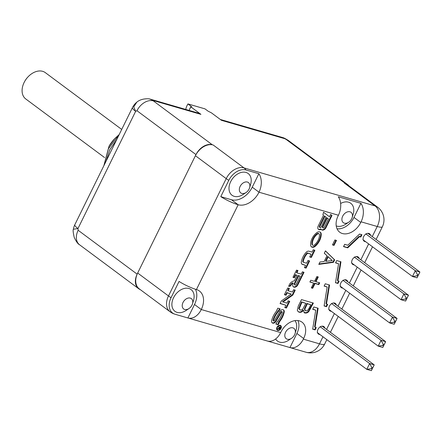 <?xml version="1.0" encoding="UTF-8"?>
<svg xmlns="http://www.w3.org/2000/svg" width="442" height="442" viewBox="0 0 442 442"><rect width="100%" height="100%" fill="white"/><g stroke="black" fill="none" stroke-linecap="round" stroke-linejoin="round"><path stroke-width="0.66" d="M279.267 327.268L278.819 328.168L277.526 328.704L278.747 328.517L279.095 329.102L279.908 328.544L280.537 327.268L278.454 326.826M220.785 196.64A15.735 2.84 -153.8 0 0 238.166 204.745A18.431 12.951 126.6 0 0 259.006 192.204A15.735 10.835 -73.8 0 0 258.868 173.723L246.028 169.999A15.243 10.713 126.6 0 0 228.79 180.375L220.785 196.64L231.404 199.723A18.431 12.951 126.6 0 0 252.249 187.181L258.868 173.723M338.423 215.243L338.108 215.884A16.255 11.42 126.6 0 0 339.732 232.216A16.255 11.42 126.6 0 0 360.755 222.453L353.998 217.431L360.932 203.331L338.285 196.762A15.735 10.835 -73.8 0 1 338.423 215.243L259.006 192.204L252.249 187.181M372.258 236.603L377.23 226.503L361.07 221.812L360.755 222.453M289.958 347.572A15.735 10.835 106.2 0 0 289.969 347.572A15.735 10.835 106.2 0 0 303.339 339.141L303.654 338.5A16.255 11.42 126.6 0 0 302.03 322.174A16.255 11.42 126.6 0 0 281.007 331.931L280.692 332.572A15.735 10.835 106.2 0 1 267.316 341.003A15.735 10.835 106.2 0 1 267.311 341.003L289.958 347.572L296.897 333.478A16.255 11.42 126.6 0 0 297.969 320.577M267.316 341.003L187.9 317.964A15.735 10.835 106.2 0 1 187.894 317.964A15.735 10.835 106.2 0 0 201.276 309.533A18.431 12.951 126.6 0 0 199.43 291.018A18.431 12.951 126.6 0 0 196.436 289.543A15.735 2.84 -153.8 0 1 179.06 281.438L171.054 297.704A15.243 10.713 126.6 0 0 175.049 314.24L187.894 317.964L194.513 304.51A18.431 12.951 126.6 0 0 195.414 289.228M336.484 240.42L334.898 239.962L332.461 244.918L334.047 245.382L336.484 240.42M325.461 250.863L324.29 253.244L327.003 255.73L324.157 261.515L319.98 262.001L318.804 264.388L333.428 262.333L334.66 259.824L325.461 250.863M318.284 276.963L316.892 276.559L314.538 281.339L310.765 280.245L309.897 282.007L313.671 283.101L311.317 287.886L312.709 288.289L315.063 283.504L318.837 284.598L319.704 282.841L315.931 281.742L318.284 276.963M313.384 303.068L301.477 299.61L298.278 306.107L297.311 310.301L298.251 311.748L299.173 312.196C300.693 312.632 302.135 312.002 303.499 310.312L304.223 312.709L304.952 313.063L306.842 312.964L308.638 311.825L313.384 303.068M361.948 234.735L359.573 234.045L347.799 245.216L344.677 244.31L343.533 246.63L347.743 247.852L359.523 236.68L360.81 237.056L361.948 234.735M335.539 262.88L338.583 263.763L335.517 282.764L337.97 283.477L339.108 281.156L337.898 280.803L340.964 261.802L336.682 260.559L335.539 262.88M324.119 286.09L327.163 286.974L324.096 305.974L326.544 306.687L327.688 304.367L326.478 304.013L329.544 285.013L325.262 283.77L324.119 286.09M312.698 309.301L315.743 310.185L312.676 329.185L315.124 329.898L316.268 327.572L315.058 327.224L318.124 308.223L313.842 306.98L312.698 309.301M277.725 330.434A2.895 2.033 126.6 0 0 280.819 328.787A2.895 2.033 126.6 0 0 280.709 325.561A2.895 2.033 126.6 0 0 280.239 325.329A2.895 2.033 126.6 0 0 277.145 326.975A2.895 2.033 126.6 0 0 277.256 330.202A2.895 2.033 126.6 0 0 277.725 330.434M330.61 214.442L329.472 216.762L323.516 212.265L322.914 214.773L323.522 215.232L318.196 226.066A3.354 2.354 126.6 0 0 318.527 229.431A3.354 2.354 126.6 0 0 321.157 229.31A3.354 2.354 126.6 0 0 321.599 229.79A3.354 2.354 126.6 0 0 325.931 227.779L331.986 215.481L330.61 214.442L331.533 215.143L325.483 227.442A3.354 2.354 126.6 0 1 321.384 229.608M321.218 234.205A3.945 2.774 126.6 0 0 320.328 232.205A3.945 2.774 126.6 0 0 316.759 232.68A12.006 8.431 126.6 0 0 310.638 245.128A3.945 2.774 126.6 0 0 311.511 246.896A3.945 2.774 126.6 0 0 315.29 246.249A12.884 9.055 126.6 0 0 321.218 234.205L320.765 233.873A3.945 2.774 126.6 0 0 320.096 232.056M313.223 249.774L312.085 252.095L308.969 251.194A3.022 2.127 126.6 0 0 306.234 252.249A14.371 10.094 126.6 0 0 301.317 262.244A3.022 2.127 126.6 0 0 301.969 264.178A3.022 2.127 126.6 0 0 302.455 264.421L305.571 265.327L304.433 267.648L306.079 268.123L309.621 260.929L307.975 260.454L306.604 263.239L303.488 262.333A0.657 0.464 126.6 0 1 303.24 261.857L302.787 261.526A12.006 8.431 -53.4 0 1 306.897 253.178A0.657 0.464 -53.4 0 1 307.488 252.946L311.058 254.183L309.687 256.973L311.334 257.448L314.875 250.255L313.223 249.774M311.058 254.183L307.941 253.283A0.657 0.464 126.6 0 0 307.345 253.509A12.006 8.431 126.6 0 0 303.24 261.857M293.256 283.156A3.42 2.403 126.6 0 0 293.438 286.891A3.42 2.403 126.6 0 0 297.858 284.836L304.024 272.305L302.378 271.824L301.234 274.145L296.836 272.869L297.98 270.548L296.516 270.123L292.974 277.322L294.438 277.742L295.808 274.957L297.09 275.333L294.35 280.902A5.525 3.879 126.6 0 0 288.731 286.433L290.687 285.941L290.239 285.604A3.155 2.216 -53.4 0 1 292.803 282.819L293.256 283.156A3.155 2.216 126.6 0 0 290.687 285.941M280.068 303.543L285.93 305.245L284.786 307.566L286.438 308.046L289.748 301.317L288.101 300.836L286.957 303.157L282.93 301.991L292.825 295.068L295.234 290.173L293.582 289.698L292.438 292.018L288.228 290.797L289.366 288.471L287.72 287.996L284.405 294.726L286.057 295.206L287.201 292.886L291.228 294.052L281.333 300.974L280.068 303.543M273.521 320.5L273.073 320.163A0.657 0.464 -53.4 0 0 273.195 320.671L273.648 321.008A0.657 0.464 126.6 0 1 273.521 320.5A16.614 11.674 126.6 0 1 278.963 310.897L280.173 308.864L277.791 308.173L276.764 310.262L277.128 310.367A17.663 12.409 126.6 0 0 271.642 320.671A3.022 2.127 126.6 0 0 272.233 322.903A3.022 2.127 126.6 0 0 276.001 321.356L281.366 312.196L280.913 311.859A0.657 0.464 -53.4 0 1 281.731 311.522L282.184 311.853A0.657 0.464 126.6 0 0 281.366 312.196M273.648 321.008A0.657 0.464 126.6 0 0 274.465 320.671L279.825 311.505A3.022 2.127 126.6 0 1 283.598 309.958A3.022 2.127 126.6 0 1 284.206 312.118A17.663 12.409 126.6 0 1 278.885 322.544L279.25 322.654L278.222 324.743L275.841 324.052L277.051 322.014A16.614 11.674 126.6 0 0 282.311 312.35A0.657 0.464 126.6 0 0 282.184 311.853M347.738 281.775A4.608 3.238 -53.4 0 0 346.782 280.211A4.608 3.238 -53.4 0 0 343.213 280.355L342.716 280.692A4.608 3.238 -53.4 0 0 340.268 285.654L340.064 286.073L389.623 322.925L394.203 324.251L397.06 318.45L392.479 317.118L389.623 322.925L394.098 322.251L395.015 322.516L395.584 321.356L394.673 321.091L394.098 322.251M342.765 288.079A4.608 3.238 -53.4 0 1 341.285 287.609A4.608 3.238 -53.4 0 1 340.406 286.328M336.318 304.986A4.608 3.238 -53.4 0 0 335.362 303.422A4.608 3.238 -53.4 0 0 331.793 303.566L331.29 303.903A4.608 3.238 -53.4 0 0 328.848 308.864L328.644 309.284L378.203 346.13L382.783 347.462L385.639 341.66L381.059 340.329L378.203 346.13L382.678 345.462L383.595 345.727L384.164 344.567L383.247 344.301L382.678 345.462M331.345 311.29A4.608 3.238 -53.4 0 1 329.865 310.814A4.608 3.238 -53.4 0 1 328.986 309.538M324.898 328.196A4.608 3.238 -53.4 0 0 323.942 326.632A4.608 3.238 -53.4 0 0 320.373 326.776L319.87 327.108A4.608 3.238 -53.4 0 0 317.428 332.075L317.223 332.494L366.783 369.341L371.363 370.672L374.219 364.871L369.639 363.539L366.783 369.341L371.258 368.672L372.175 368.937L372.744 367.777L371.827 367.506L371.258 368.672M319.925 334.5A4.608 3.238 -53.4 0 1 318.444 334.025A4.608 3.238 -53.4 0 1 317.566 332.749M359.158 258.564A4.608 3.238 -53.4 0 0 358.202 257.001A4.608 3.238 -53.4 0 0 354.633 257.145L354.136 257.482A4.608 3.238 -53.4 0 0 351.694 262.443L351.484 262.863L401.043 299.715L405.623 301.041L408.48 295.239L403.9 293.908L401.043 299.715L405.518 299.041L406.436 299.306L407.005 298.146L406.093 297.88L405.518 299.041M354.186 264.868A4.608 3.238 -53.4 0 1 352.705 264.399A4.608 3.238 -53.4 0 1 351.826 263.117M370.578 235.359A4.608 3.238 -53.4 0 0 369.623 233.79A4.608 3.238 -53.4 0 0 366.053 233.934L365.556 234.271A4.608 3.238 -53.4 0 0 363.114 239.232L362.904 239.652L412.463 276.504L417.044 277.83L419.9 272.029L415.32 270.703L412.463 276.504L416.939 275.83L417.856 276.095L418.43 274.935L417.513 274.67L416.939 275.83M365.606 241.663A4.608 3.238 -53.4 0 1 364.125 241.188A4.608 3.238 -53.4 0 1 363.247 239.907M328.213 256.808L332.262 260.57L325.986 261.321L328.213 256.808L327.76 256.471L325.539 260.99L325.986 261.321M305.831 303.322L302.864 308.98L301.659 309.941L300.267 310.063L299.201 308.798L301.941 302.195L305.831 303.322L301.488 301.858L298.748 308.461L299.698 309.792M310.809 304.765L308.925 308.599L307.428 310.61L305.798 310.859L305.229 310.593L304.864 309.091L307.35 303.764L310.809 304.765L306.897 303.427L304.416 308.759L304.776 310.256L305.229 310.593M280.007 325.793A2.365 1.663 126.6 0 0 277.477 327.141A2.365 1.663 126.6 0 0 277.57 329.776A2.365 1.663 126.6 0 0 277.952 329.97A2.365 1.663 126.6 0 0 280.488 328.621A2.365 1.663 126.6 0 0 280.394 325.981A2.365 1.663 126.6 0 0 280.007 325.793M324.898 216.271L326.041 217.138L321.218 226.939A0.983 0.691 126.6 0 1 319.942 227.536A0.983 0.691 126.6 0 1 319.842 226.542L324.898 216.271L324.445 215.934L319.389 226.21A0.983 0.691 -53.4 0 0 319.489 227.199L319.942 227.536M327.262 218.061L328.406 218.923L324.284 227.298A0.983 0.691 126.6 0 1 323.008 227.895A0.983 0.691 126.6 0 1 322.909 226.901L327.262 218.061L326.809 217.724L322.461 226.569A0.983 0.691 -53.4 0 0 322.561 227.558L323.008 227.895M317.411 234.116A9.901 6.956 126.6 0 0 312.356 244.382A1.84 1.293 126.6 0 0 312.765 245.205A1.84 1.293 126.6 0 0 314.533 244.907A10.785 7.575 126.6 0 0 319.489 234.829A1.84 1.293 126.6 0 0 319.074 233.895A1.84 1.293 126.6 0 0 317.411 234.116L316.958 233.785A1.84 1.293 -53.4 0 1 318.627 233.558L319.074 233.895M294.742 283.935L298.742 275.808L300.206 276.233L296.206 284.361A1.05 0.74 126.6 0 1 294.847 284.991A1.05 0.74 126.6 0 1 294.742 283.935L294.295 283.598L298.289 275.476L300.206 276.233M279.024 328.351L279.521 327.34L280.167 327.528L279.41 328.765L278.786 328.174M175.049 314.24A15.243 10.713 126.6 0 0 175.054 314.24A15.735 15.735 0 0 1 170.054 311.754A15.735 11.056 -53.4 0 1 168.485 295.947L137.672 273.04A15.735 11.056 -53.4 0 0 137.158 274.162L78.146 230.265A14.464 10.16 126.6 0 0 79.593 244.796L138.611 288.681A14.464 10.16 -53.4 0 1 137.158 274.162A15.735 11.056 -53.4 0 0 139.247 288.847L170.054 311.754M192.497 303.814L193.491 300.499A13.542 9.514 126.6 0 0 188.883 288.482A13.542 9.514 126.6 0 0 173.568 297.698A13.542 9.514 126.6 0 0 177.12 312.389A13.542 9.514 126.6 0 0 186.082 310.466L188.972 308.56A6.442 4.525 -53.4 0 1 184.706 309.472A6.442 4.525 126.6 0 1 183.016 302.483A6.442 4.525 126.6 0 1 190.303 298.101A6.442 4.525 -53.4 0 1 192.497 303.814A6.442 4.525 -53.4 0 1 188.972 308.56M275.637 338.97A13.542 9.514 126.6 0 0 279.692 342.147A13.542 9.514 126.6 0 0 288.648 340.224L291.543 338.312A6.442 4.525 -53.4 0 1 287.278 339.229A6.442 4.525 126.6 0 1 285.587 332.24A6.442 4.525 126.6 0 1 292.875 327.853A6.442 4.525 -53.4 0 1 295.068 333.572A6.442 4.525 -53.4 0 1 291.543 338.312M295.068 333.572L296.063 330.251A13.542 9.514 126.6 0 0 294.98 320.627M249.603 187.767L250.597 184.447A13.542 9.514 126.6 0 0 245.984 172.435A13.542 9.514 126.6 0 0 230.669 181.651A13.542 9.514 126.6 0 0 234.221 196.342A13.542 9.514 126.6 0 0 243.183 194.419L246.072 192.508A6.442 4.525 -53.4 0 1 241.813 193.425A6.442 4.525 126.6 0 1 240.122 186.436A6.442 4.525 126.6 0 1 247.41 182.054A6.442 4.525 -53.4 0 1 249.603 187.767A6.442 4.525 -53.4 0 1 246.072 192.508M337.036 228.779A16.255 11.42 126.6 0 0 353.998 217.431M352.169 217.519A6.442 4.525 -53.4 0 1 348.644 222.265A6.442 4.525 -53.4 0 1 344.379 223.182A6.442 4.525 126.6 0 1 342.688 216.193A6.442 4.525 126.6 0 1 349.976 211.806A6.442 4.525 -53.4 0 1 352.169 217.519L353.169 214.204A13.542 9.514 126.6 0 0 348.556 202.193A13.542 9.514 126.6 0 0 340.627 203.486M336.224 225.906A13.542 9.514 126.6 0 0 336.793 226.094A13.542 9.514 126.6 0 0 345.754 224.171L348.644 222.265M303.339 339.141L319.494 343.832A15.735 2.84 26.2 0 0 324.632 344.097L326.826 339.633M228.79 180.375A15.735 2.84 -153.8 0 1 226.216 178.618A15.735 11.056 -53.4 0 1 244.012 167.91L375.076 205.933L344.263 183.032L346.97 184.386M282.405 137.49L286.151 139.423L345.163 183.32A14.464 10.16 -53.4 0 1 347.522 184.469A14.464 10.16 -53.4 0 1 348.92 185.839M140.247 289.593A14.464 10.16 -53.4 0 1 138.611 288.681M171.054 297.704A15.735 2.84 -153.8 0 1 168.485 295.947L226.216 178.618L195.408 155.711A15.735 11.056 -53.4 0 1 195.988 154.606A15.735 11.056 -53.4 0 1 212.331 144.794L153.324 100.892A14.464 10.16 126.6 0 0 136.965 110.732L135.644 111.334L133.727 106.953L136.799 102.185A15.779 15.779 0 0 0 132.478 107.561A15.779 2.845 26.2 0 0 135.644 111.334L77.969 228.547L78.146 230.265M136.965 110.732L195.988 154.606A14.464 10.16 -53.4 0 1 212.342 144.777M376.114 239.47L382.363 226.768A15.735 2.84 26.2 0 1 377.23 226.503A15.735 10.835 -73.8 0 0 375.076 205.928A15.735 11.056 -53.4 0 1 377.634 207.188L346.821 184.281M347.522 184.469L288.499 140.584C285.593 138.727 283.637 137.716 282.62 137.556L282.62 137.556A15.779 15.779 0 0 0 282.029 137.374A15.779 10.862 106.2 0 1 284.482 138.6L221.47 120.323L211.409 112.837L208.154 111.213L205 108.87L187.96 103.925L191.115 106.273L191.635 106.903L190.861 106.876A14.857 10.442 126.6 0 0 189.154 110.428M150.656 99.273A15.779 10.862 106.2 0 1 151.031 99.373L198.436 113.124L200.928 114.362L190.861 106.876M200.928 114.362L153.484 100.599L150.015 99.113A15.779 15.779 0 0 1 151.031 99.373A15.779 10.862 106.2 0 1 153.484 100.599L153.324 100.892M361.07 221.812A15.735 10.835 -73.8 0 0 360.932 203.331M195.408 155.711L137.672 273.04M73.378 229.26A15.779 15.779 0 0 1 74.803 224.768A15.779 2.845 26.2 0 0 77.969 228.547L73.378 229.26C72.869 229.995 73.145 232.68 74.206 237.31C76.118 241.481 77.914 243.973 79.593 244.796M288.499 140.584A14.464 10.16 126.6 0 0 286.151 139.423M116.859 139.302L109.765 149.783L105.975 161.413M104.163 165.098L108.412 148.727L119.147 134.644M119.191 134.556L114.6 138.749L108.992 146.296L103.853 165.728M109.058 146.186A28.929 20.326 -53.4 0 1 114.539 138.816A28.929 20.326 -53.4 0 1 114.566 138.782M104.555 157.551L25.758 98.958A16.398 11.52 -53.4 0 1 24.863 81.101A16.398 11.52 -53.4 0 1 27.968 76.925A16.398 11.52 -53.4 0 1 42.664 71.328A16.398 11.52 -53.4 0 1 45.327 72.643L121.71 129.434M24.863 81.101L25.072 80.737A13.768 9.674 -53.4 0 1 27.68 77.234L27.968 76.925M185.745 109.439A12.365 8.691 -53.4 0 1 187.96 103.925M150.015 99.113L149.727 99.052M334.047 245.382L333.594 245.045L335.948 240.266M332.55 244.741L333.594 245.045M319.019 263.962L332.975 262.001L334.213 259.487L325.428 250.929M315.931 281.742L315.478 281.41L317.743 276.803M311.406 287.703L312.262 287.952L314.616 283.167L318.389 284.267L319.168 282.681M309.986 281.83L313.671 283.101M304.013 312.533L306.389 312.627L308.19 311.488L312.848 302.908M298.035 311.566L298.72 311.859C300.24 312.295 301.682 311.665 303.046 309.975L303.499 310.312M334.66 259.824L334.213 259.487M333.428 262.333L332.975 262.001M318.837 284.598L318.389 284.267M315.063 283.504L314.616 283.167M312.709 288.289L312.262 287.952M301.941 302.195L301.488 301.858M307.35 303.764L306.897 303.427M360.81 237.056L360.357 236.719L361.412 234.58M359.523 236.68L359.07 236.348L360.357 236.719M347.743 247.852L347.29 247.52L359.07 236.348M343.622 246.454L347.29 247.52M338.583 263.763L335.627 262.703M337.898 280.803L337.445 280.466L340.484 261.664M337.97 283.477L335.544 282.571M338.572 280.996L337.517 283.14M324.207 285.913L327.163 286.974M326.478 304.013L326.025 303.676L329.063 284.869M326.544 306.687L326.097 306.35L327.152 304.207M324.124 305.781L326.097 306.35M312.787 309.118L315.743 310.185M315.058 327.224L314.605 326.887L317.643 308.08M315.124 329.898L314.676 329.561L315.732 327.417M312.704 328.986L314.676 329.561M277.046 330.014A2.895 2.033 126.6 0 0 277.272 330.097A2.895 2.033 126.6 0 0 278.565 330.008M280.902 326.87A2.895 2.033 126.6 0 0 280.466 325.411M277.57 329.776L277.117 329.445A2.365 1.663 -53.4 0 1 276.615 328.555M278.946 325.417A2.365 1.663 -53.4 0 1 279.559 325.456A2.365 1.663 -53.4 0 1 279.941 325.643L280.394 325.981M318.317 229.249A3.354 2.354 126.6 0 0 320.71 228.973L321.157 229.31M329.472 216.762L323.516 212.265M311.301 246.708A3.945 2.774 126.6 0 0 314.842 245.912A12.884 9.055 126.6 0 0 320.765 233.873M312.765 245.205L312.317 244.868A1.84 1.293 -53.4 0 1 311.908 244.045A9.901 6.956 -53.4 0 1 316.958 233.785M309.776 256.791L310.886 257.111L314.334 250.1M303.295 262.194L303.035 261.995A0.657 0.464 -53.4 0 1 302.787 261.526M304.521 267.471L305.632 267.791L309.085 260.774M301.759 263.99A3.022 2.127 126.6 0 0 302.008 264.089L305.571 265.327M293.063 277.14L293.991 277.41L295.361 274.626L297.09 275.333M296.836 272.869L296.389 272.537L297.438 270.393M293.223 286.703A3.42 2.403 126.6 0 0 297.405 284.499L303.488 272.145M288.847 285.957L290.239 285.604M294.847 284.991L294.4 284.654A1.05 0.74 -53.4 0 1 294.295 283.598M280.156 303.367L285.93 305.245M284.493 294.549L285.604 294.869L286.748 292.549L291.228 294.052M288.228 290.797L287.775 290.46L288.83 288.317M282.93 301.991L282.477 301.654L292.372 294.737L294.692 290.018M284.875 307.389L285.985 307.709L289.212 301.157M273.073 320.163A16.614 11.674 -53.4 0 1 278.51 310.566L279.637 308.709M278.885 322.544L278.432 322.212A17.663 12.409 126.6 0 0 283.753 311.781A3.022 2.127 126.6 0 0 283.355 309.809M275.93 323.87L277.769 324.406L278.742 322.439M272.023 322.715A3.022 2.127 126.6 0 0 275.554 321.019L280.913 311.859M278.731 328.76L279.012 328.66L278.543 328.213M279.029 327.091L280.167 327.528M279.123 328.743L278.57 328.318M331.986 215.481L331.533 215.143M311.334 257.448L310.886 257.111M306.079 268.123L305.632 267.791M294.438 277.742L293.991 277.41M295.808 274.957L295.361 274.626M298.742 275.808L298.289 275.476M287.201 292.886L286.748 292.549M286.057 295.206L285.604 294.869M292.825 295.068L292.372 294.737M286.438 308.046L285.985 307.709M279.145 310.953L278.692 310.615M278.963 310.897L278.51 310.566M278.222 324.743L277.769 324.406M277.128 310.367L276.825 310.14M278.747 328.517L278.377 328.235M279.095 329.102L278.78 328.865M279.25 329.086L278.803 328.749M279.521 327.34L279.073 327.008M278.99 328.522L278.565 328.207M345.009 279.747L397.06 318.45L395.584 321.356M342.92 280.272L392.479 317.118L394.673 321.091M395.015 322.516L394.203 324.251M383.247 344.301L381.059 340.329L331.5 303.483M384.164 344.567L385.639 341.66L333.588 302.958M383.595 345.727L382.783 347.462M371.827 367.506L369.639 363.539L320.08 326.693M372.744 367.777L374.219 364.871L322.168 326.168M372.175 368.937L371.363 370.672M406.093 297.88L403.9 293.908L354.34 257.062M407.005 298.146L408.48 295.239L356.429 256.537M406.436 299.306L405.623 301.041M417.513 274.67L415.32 270.703L365.761 233.851M418.43 274.935L419.9 272.029L367.854 233.332M417.856 276.095L417.044 277.83M289.969 347.572L306.124 352.263A15.735 10.835 106.2 0 0 319.494 343.832L322.969 336.765M326.577 329.445L334.39 313.555M337.997 306.234L345.815 290.35M349.418 283.024L357.235 267.139M360.838 259.813L368.656 243.929M194.513 304.51L201.276 309.533L280.692 332.572M231.404 199.723L238.166 204.745L196.436 289.543M303.654 338.5L296.897 333.478M212.337 144.783L213.199 145.009L244.012 167.916A15.735 10.835 -73.8 0 1 246.028 169.999M189.574 109.367A12.365 8.691 -53.4 0 1 191.115 106.273M310.511 308.903L310.057 308.571M308.638 311.825L308.19 311.488M306.842 312.964L306.389 312.627M304.952 313.063L304.505 312.726M299.173 312.196L298.72 311.859M300.267 305.593L299.82 305.256M299.201 308.798L298.748 308.461M305.45 307.621L305.002 307.289M304.864 309.091L304.416 308.759M325.931 227.779L325.483 227.442M319.842 226.542L319.389 226.21M322.909 226.901L322.461 226.569M315.29 246.249L314.842 245.912M312.356 244.382L311.908 244.045M307.941 253.283L307.488 252.946M307.345 253.509L306.897 253.178M302.455 264.421L302.008 264.089M297.858 284.836L297.405 284.499M284.206 312.118L283.753 311.781M276.001 321.356L275.554 321.019M306.124 352.263A15.735 15.735 0 0 0 324.632 344.097M330.428 332.312L338.246 316.422M341.848 309.102L349.666 293.212M353.268 285.891L361.086 270.001M364.689 262.681L372.507 246.796M382.363 226.768A15.735 15.735 0 0 0 377.634 207.188M220.331 119.473L282.029 137.374M74.803 224.768L132.478 107.561M150.02 99.113C149.937 98.71 141.738 97.87 136.805 102.179M302.93 261.946L303.378 262.283"/></g></svg>
